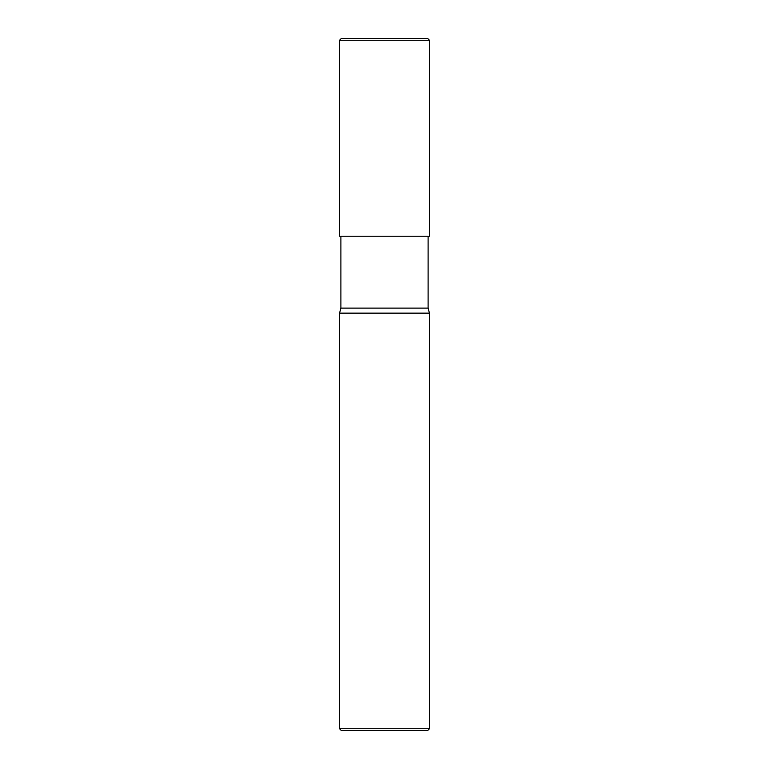 <?xml version="1.0" encoding="UTF-8"?>
<svg xmlns="http://www.w3.org/2000/svg" width="769" height="769" viewBox="0 0 769 769"><rect width="100%" height="100%" fill="white"/><g stroke="black" fill="none" stroke-linecap="round" stroke-linejoin="round"><path stroke-width="1.15" d="M339.562 236.189L429.438 236.189L429.438 40.248L427.641 38.45L341.359 38.45L339.562 40.248L339.562 236.189L339.562 40.248L341.359 38.45L427.641 38.45L429.438 40.248L339.562 40.248L429.438 40.248L429.438 236.189L339.562 236.189M341.359 730.55L427.641 730.55L429.438 728.752L429.438 313.127L428.093 308.1L428.093 236.189L428.093 308.1L340.907 308.1L339.562 313.127L339.562 728.752L341.359 730.55L339.562 728.752L339.562 313.127L340.907 308.1L340.907 236.189L340.907 308.1L428.093 308.1L429.438 313.127L339.562 313.127L429.438 313.127L429.438 728.752L339.562 728.752L429.438 728.752L427.641 730.55L341.359 730.55"/></g></svg>
